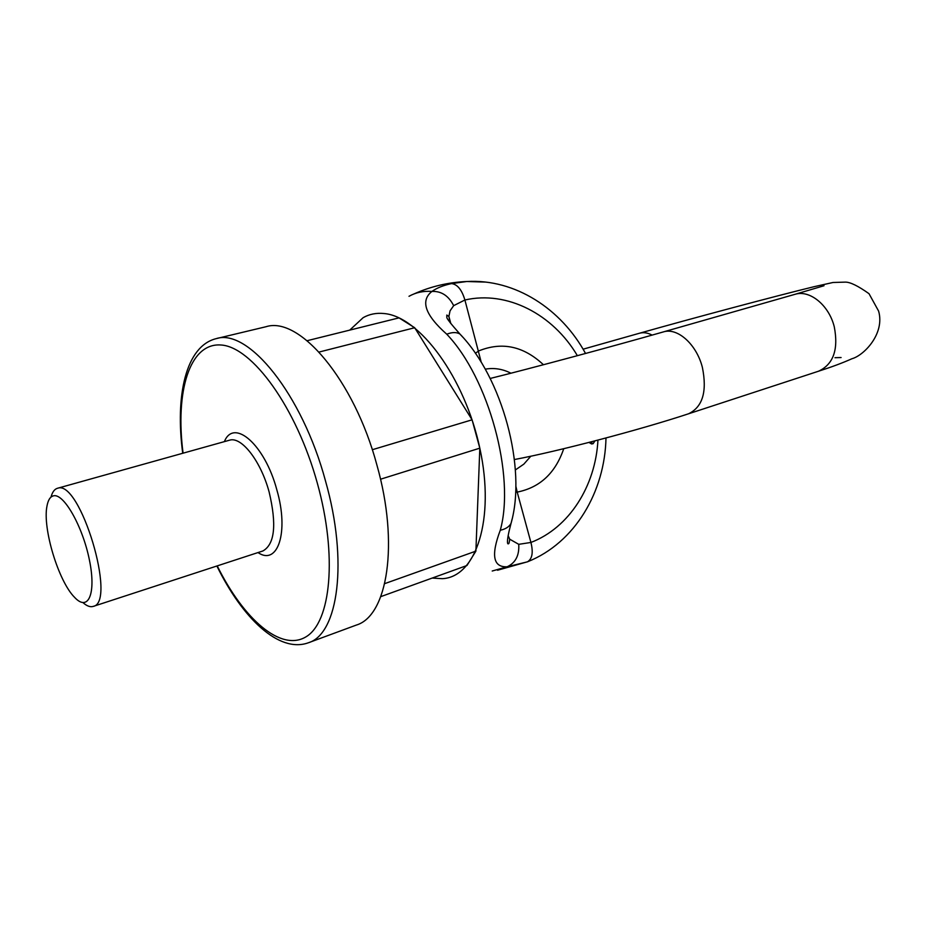 <?xml version="1.0" encoding="UTF-8"?>
<svg xmlns="http://www.w3.org/2000/svg" width="926" height="926" viewBox="0 0 926 926"><rect width="100%" height="100%" fill="white"/><g stroke="black" fill="none" stroke-linecap="round" stroke-linejoin="round"><path stroke-width="1.39" d="M308.346 642.783L356.336 625.073C387.508 615.883 399.28 543.828 376.951 465.211C354.241 379.938 299.306 315.801 265.959 326.739L216.198 338.638C248.052 327.966 302.131 393.932 325.512 480.999C348.396 561.26 338.221 634.148 308.346 642.783C278.853 653.467 242.334 618.012 216.881 566.006M380.817 596.622L466.947 565.508L475.895 551.132L384.718 583.635M380.517 479.228L479.818 448.161L472.086 419.814L372.298 449.723M475.895 551.132L479.818 448.161M319.111 352.042L414.698 327.735L399.013 317.873L307.166 340.699M472.086 419.814L414.698 327.735M51.011 497.088C52.331 492.111 54.46 489.183 57.4 488.303L57.643 488.245C79.995 479.02 117.174 602.699 93.179 606.414C90.25 607.306 86.847 606.055 82.993 602.652M53.419 495.85C50.189 496.672 48.036 500.133 46.948 506.233C42.434 528.318 58.523 581.435 74.543 597.305C88.225 612.213 96.431 593.809 89.405 559.964C82.657 526.223 63.593 492.852 53.419 495.85M592.953 443.739L591.587 443.959L589.005 442.42M563.506 359.415L565.045 358.999M577.373 355.688C553.007 314.308 507.159 290.324 464.898 300.001L453.671 305.649L450.048 310.847L448.902 316.426M508.154 535.61L509.705 539.198L518.745 544.326L530.922 542.451C533.422 552.556 532.242 559.026 527.392 561.851L507.135 566.781C493.13 567.453 490.849 555.276 500.283 530.239C515.365 475.976 488.847 378.236 446.76 334.205C452.154 332.098 456.541 332.04 459.921 334.02C450.95 323.915 446.575 318.347 446.807 317.317L446.807 315.06L448.879 316.449L450.117 322.653M475.385 353.257L478.765 350.908C501.985 341.509 523.549 346.116 543.446 364.74M515.851 486.196L517.206 492.1L515.678 492.157M432.187 578.067L442.246 578.681C475.918 577.234 495.26 519.613 479.934 448.682C464.979 377.75 419.374 316.206 383.896 313.52C376.315 312.756 369.405 314.134 363.166 317.653L349.727 330.119M446.76 334.205C425.115 315.025 420.173 300.765 431.921 291.435C436.852 287.951 443.392 285.347 451.552 283.587L466.773 281.516L486.034 282.106M590.452 442.049L593.091 443.716L594.932 440.892M518.745 544.326C519.417 555.426 515.539 562.915 507.135 566.781L492.215 571.018M500.283 530.239C505.515 529.151 509.092 526.871 511.036 523.398L512.124 519.046M509.682 539.233C509.346 542.543 508.895 544.06 508.339 543.747C507.68 544.465 505.827 542.752 511.036 523.398C526.929 468.047 502.332 377.75 459.921 334.02L462.687 337.029M408.991 296.297C415.913 292.431 423.552 290.81 431.921 291.435C441.343 291.007 448.589 295.753 453.671 305.649M481.242 362.263L464.898 300.001C461.877 289.803 457.421 284.34 451.552 283.587M224.381 441.621C233.838 417.8 264.859 444.63 276.851 489.889C289.201 532.172 277.777 566.052 257.995 552.579M217.228 565.89C243.642 619.239 280.844 651.881 305.846 636.914C330.929 622.469 337.596 555.762 317.317 483.129C296.413 407.371 251.953 346.567 220.839 344.993C189.471 342.736 175.095 391.744 183.082 453.173M93.179 606.414L262.926 550.958C274.779 544.233 276.839 524.544 269.107 491.903C260.762 460.998 241.547 436.377 229.683 440.151L57.4 488.303M563.737 448.705C555.403 473.105 539.904 487.562 517.206 492.1L530.922 542.451C569.224 527.797 595.522 486.034 597.953 440.105M515.377 469.945L523.838 464.134L530.83 456.205M510.955 373.213C502.61 368.965 494.044 367.622 485.282 369.161M583.091 349.195L639.496 333.233C643.501 332.133 647.702 332.758 652.124 335.108M514.416 459.539C557.811 451.402 639.056 430.127 688.481 413.806C702.637 407.046 707.267 391.582 702.383 367.402C696.572 344.264 677.415 327.26 663.34 331.925C613.753 346.127 529.07 368.872 490.201 378.456M688.481 413.806L818.549 371.21C833.388 364.346 838.632 349.553 834.28 326.82C828.955 305.094 809.648 289.537 794.925 294.341L824.013 285.74M182.723 453.265C175.049 395.877 185.744 346.127 216.198 338.638M448.89 316.46L450.823 323.568M497.528 570.242L527.67 561.735C575.162 542.763 604.909 491.509 605.986 437.975M585.545 353.489C561.399 309.053 515.226 278.668 466.773 281.516C448.288 282.303 430.648 286.47 413.841 294.005M663.34 331.925L794.925 294.341M841.097 357.54L834.986 357.702M818.549 371.21C831.768 366.974 842.903 362.807 851.955 358.732C863.889 355.503 885.094 333.707 878.612 311.101L869.016 293.692C858.205 286.007 850.369 282.141 845.507 282.117L832.995 282.488L814.093 286.69C776.046 295.926 691.988 318.37 639.496 333.233"/></g></svg>
